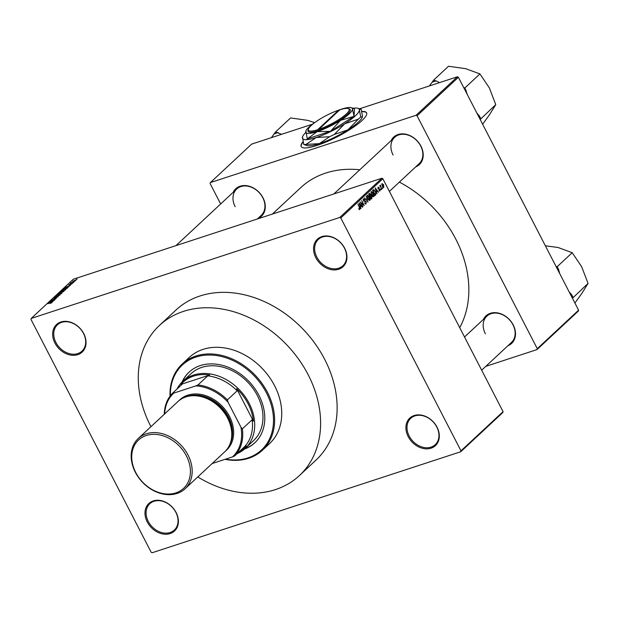 <?xml version="1.0" encoding="UTF-8"?>
<svg xmlns="http://www.w3.org/2000/svg" width="619" height="619" viewBox="0 0 619 619"><rect width="100%" height="100%" fill="white"/><g stroke="black" fill="none" stroke-linecap="round" stroke-linejoin="round"><path stroke-width="0.93" d="M408.176 436.581A18.81 14.639 47 0 1 414.173 415.535A18.81 14.639 47 0 1 437.029 427.141A18.81 14.639 47 0 1 431.033 448.195A18.81 14.639 47 0 1 408.176 436.581M436.774 426.994A17.99 14.005 -133 0 0 410.714 418.351A17.99 14.005 -133 0 0 409.174 436.031A17.99 14.005 -133 0 0 435.242 444.674A17.99 14.005 -133 0 0 436.774 426.994M147.26 521.972A18.81 14.639 47 0 1 153.257 500.918A18.81 14.639 47 0 1 176.113 512.532A18.81 14.639 47 0 1 170.117 533.586A18.81 14.639 47 0 1 147.26 521.972M175.866 512.385A17.99 14.005 -133 0 0 149.798 503.742A17.99 14.005 -133 0 0 148.266 521.415A17.99 14.005 -133 0 0 174.326 530.065A17.99 14.005 -133 0 0 175.866 512.385M54.913 343.042A18.81 14.639 47 0 1 60.91 321.988A18.81 14.639 47 0 1 83.758 333.602A18.81 14.639 47 0 1 77.762 354.656A18.81 14.639 47 0 1 54.913 343.042M83.511 333.455A17.99 14.005 -133 0 0 57.451 324.813A17.99 14.005 -133 0 0 55.911 342.485A17.99 14.005 -133 0 0 81.979 351.135A17.99 14.005 -133 0 0 83.511 333.455M315.822 257.651A18.81 14.639 47 0 1 321.818 236.605A18.81 14.639 47 0 1 344.675 248.211A18.81 14.639 47 0 1 338.678 269.265A18.81 14.639 47 0 1 315.822 257.651M344.419 248.064A17.99 14.005 -133 0 0 318.359 239.421A17.99 14.005 -133 0 0 316.827 257.102A17.99 14.005 -133 0 0 342.887 265.744A17.99 14.005 -133 0 0 344.419 248.064M302.985 141.72A36.8 7.838 -27.3 0 0 301.174 146.564A36.8 7.838 -27.3 0 0 326.855 141.674A36.8 7.838 -27.3 0 0 362.1 120.45A36.8 7.838 -27.3 0 0 366.58 112.813A36.8 7.838 -27.3 0 0 361.751 111.459M366.649 112.952A36.8 7.838 -27.3 0 0 361.821 111.753M483.4 319.396A18.81 14.639 47 0 1 497.715 312.928A18.81 14.639 47 0 1 513.213 324.921A18.81 14.639 47 0 1 507.928 345.719M481.667 370.193L511.433 342.462A17.99 14.005 -133 0 0 512.965 324.782A17.99 14.005 -133 0 0 486.905 316.131A17.99 14.005 -133 0 0 485.366 333.811M391.123 140.606A18.81 14.639 47 0 1 405.437 134.145A18.81 14.639 47 0 1 420.935 146.138A18.81 14.639 47 0 1 415.651 166.929M389.39 191.403L419.148 163.671A17.99 14.005 -133 0 0 420.688 145.991A17.99 14.005 -133 0 0 394.62 137.341A17.99 14.005 -133 0 0 393.088 155.021M233.193 192.292A18.81 14.639 47 0 1 247.507 185.824A18.81 14.639 47 0 1 263.013 197.825A18.81 14.639 47 0 1 257.728 218.615M257.311 219.002L261.226 215.358A17.99 14.005 -133 0 0 262.758 197.678A17.99 14.005 -133 0 0 236.698 189.027A17.99 14.005 -133 0 0 235.166 206.707M159.478 325.401L176.005 310.003A102.63 79.882 47 0 1 324.681 359.329A102.63 79.882 47 0 1 315.93 460.18L299.403 475.585A102.63 79.882 -133 0 0 308.154 374.735A102.63 79.882 -133 0 0 159.478 325.401A102.63 79.882 -133 0 0 150.727 426.251A102.63 79.882 -133 0 0 150.951 426.677M459.716 327.66A107.133 83.387 -133 0 0 455.847 239.205A107.133 83.387 -133 0 0 399.371 182.102M460.729 451.754L460.985 450.841L503.061 411.643L502.798 412.556L460.729 451.754L152.15 552.744L151.152 552.241L30.95 319.35L31.213 318.429L73.282 279.231L381.861 178.241L382.852 178.744L340.783 217.942L339.792 217.439L31.213 318.429M75.959 280.183L72.655 281.266L76.114 279.92M73.94 282.032L70.512 283.301L71.378 282.558L73.94 282.032M72.121 283.757L69.181 285.057L68.81 284.848L70.272 284.036L69.351 284.856L71.75 283.703M67.811 287.742L62.72 289.831L63.85 288.825L68.075 287.348M63.927 291.363L58.797 293.491L61.296 291.82L63.432 291.247M60.089 294.938L54.758 297.252L59.447 295.224L56.453 295.673L60.089 294.938M54.99 299.689L50.356 301.345L55.145 299.016L51.864 299.944L56.252 298.513L51.478 300.842L54.99 299.689M51.331 302.946L50.124 303.426L51.439 302.521L47.864 303.674L51.083 302.474L52.011 302.498L51.331 302.946M339.792 217.439L381.861 178.241M52.986 301.554L49.071 302.544L54.48 300.169L52.708 301.02L51.88 301.793L52.986 301.554M58.225 296.702L54.201 298.459L53.683 298.219L55.71 297.12L54.457 298.234L57.776 296.571M60.6 294.079L57.474 294.683L61.993 292.795L60.6 294.079M57.273 295.031L57.691 295.093M64.531 290.419L61.405 291.023L65.916 289.135L64.531 290.419M61.196 291.371L61.614 291.433M69.104 286.535L65.188 287.533L70.597 285.15L68.825 286.001L67.997 286.775L69.104 286.535M73.259 282.666L72.392 283.092L73.259 282.666M74.899 281.142L74.032 281.568L74.899 281.142M77.151 279.037L76.284 279.463L77.151 279.037M382.875 188.191L382.511 187.48L382.573 188.292M381.234 189.716L380.871 189.012L380.933 189.816M377.079 193.592L375.246 187.944L378.573 192.2L377.35 191.139L376.522 191.913L376.785 193.685M371.23 191.588L373.466 193.283L374.155 195.287L373.861 196.687L372.77 196.548L371.655 195.062L371.454 191.449M367.299 195.248L369.543 196.943L370.224 198.947L369.93 200.347L368.839 200.208L367.725 198.722L367.524 195.109M365.636 204.022L366.185 203.844L364.521 202.9L365.906 203.241L365.945 201.941L363.531 200.78L363.508 198.784L364.993 199.597L363.81 199.357L364.111 201.005L365.21 200.858L366.185 201.709L365.922 203.999M364.986 203.589L365.906 203.241M363.206 199.504L363.987 199.248L363.206 199.558M363.74 201.129L365.21 200.858L363.879 201.299M360.962 208.611L359.128 202.962L362.455 207.218L361.233 206.158L360.405 206.932L360.668 208.704M503.061 411.643L382.852 178.744M460.985 450.841L340.783 217.942M359.407 209.632L358.649 208.564L359.678 209.044L359.74 208.425L357.906 204.092L359.647 207.466L359.631 209.74M362.966 206.738L360.157 201.995L363.485 204.804L361.666 200.595L364.227 205.562L360.916 202.761L362.664 206.839M368.065 201.987L364.56 197.894L367.632 201.531L366.255 196.316L367.748 202.096M369.342 193.445L370.642 194.08L370.92 195.364L371.88 196.277L371.903 198.413L371.16 199.101L368.599 194.134L369.605 193.267M375.787 194.792L375.091 195.449L372.522 190.474L373.621 189.592L375.4 191.441L375.787 194.792L374.905 195.086M379.671 191.023L378.89 190.273L379.826 190.366L379.857 189.499L378.124 188.694L378.132 187.162L379.223 187.673L378.41 187.665L378.325 188.393L380.051 189.19L379.88 191.016M379.099 189.987L379.826 190.366M379.014 187.967L377.884 187.843M381.915 189.081L379.811 185.692L380.352 186.048L380.306 185.135L381.613 189.182M380.832 185.7L380.314 185.901M383.548 187.441L382.287 186.064L381.985 183.572L383.594 184.787L383.741 187.425M578.595 310.173L578.339 311.086L537.013 349.588L537.277 348.675L578.595 310.173L458.393 77.282L417.074 115.776L416.076 115.273L457.402 76.771L359.593 108.782M312.409 124.226L251.678 144.103L210.359 182.597L210.096 183.518L220.658 203.976M416.076 115.273L210.359 182.597M537.013 349.588L485.783 366.355M537.277 348.675L417.074 115.776M359.825 169.768A107.133 83.387 -133 0 0 300.656 187.712L272.36 214.081M457.402 76.771L458.393 77.282M359.972 206.568L361.233 206.158M359.662 204.618L360.181 206.274L360.846 205.655L359.283 203.574L359.368 204.719M363.09 204.928L363.485 204.804M366.99 195.983L367.756 195.728L367.972 198.506L369.628 199.767L368.615 196.122L366.982 196.03M368.731 200.107L369.628 199.767M370.363 195.542L370.92 195.364M369.133 194.49L369.899 195.975L370.58 195.279L370.441 194.381L369.551 194.103L368.831 194.59M370.441 194.381L368.723 194.374M370.201 196.556L371.098 198.304L371.826 197.538L371.64 196.502L370.673 196.122L369.899 196.656M369.775 196.416L370.943 195.937L369.729 196.339M370.913 192.323L371.686 192.068L371.895 194.846L373.559 196.107L372.537 192.463L370.913 192.37M372.653 196.447L373.559 196.107M373.064 190.83L375.029 194.645L375.687 192.958L375.153 191.65L373.876 190.219L372.762 190.931M372.646 190.714L373.876 190.219M372.607 190.637L373.69 190.281M376.089 191.55L377.35 191.139M375.779 189.6L376.306 191.256L376.971 190.637L375.4 188.555L375.485 189.7M379.114 190.598L379.571 190.443M378.163 188.756L378.557 188.625M381.745 184.23L382.341 184.036L382.519 185.839L383.656 186.799L383.378 185.042L381.737 184.261M50.394 302.095L52.112 301.267L49.675 302.265L50.479 302.258M61.544 293.545L59.308 293.731L57.969 295.046M57.993 294.512L61.753 293.398M59.548 293.097L61.513 292.029L59.61 293.22M61.629 292.261L61.134 292.021M61.374 292.501L63.61 291.309L61.436 292.625M63.726 291.541L63.13 291.325M65.475 289.885L63.231 290.071L61.9 291.387M61.915 290.853L65.684 289.738M63.54 289.56L66.837 288.338L67.231 287.587L63.393 289.205M67.378 288.144L67.231 287.587M66.512 287.077L68.229 286.249L65.792 287.247L66.597 287.239M75.588 280.469L73.104 281.119L75.704 280.392M73.104 281.119L73.94 281.243M303.07 142.076A36.8 7.838 -27.3 0 0 301.26 146.703M244.443 449.077A48.251 37.558 -133 0 0 254.819 442.794A48.251 37.558 -133 0 0 258.935 395.379A48.251 37.558 -133 0 0 189.035 372.189A48.251 37.558 -133 0 0 182.032 382.093M244.861 448.713A48.251 37.558 -133 0 0 255.005 442.616M225.571 459.151A58.062 45.195 -133 0 0 266.456 392.918A58.062 45.195 -133 0 0 207.93 355.035A58.062 45.195 -133 0 0 170.364 395.703M170.039 396.137A58.882 45.829 47 0 1 182.164 364.065A58.882 45.829 47 0 1 267.462 392.361A58.882 45.829 47 0 1 262.441 450.222A58.882 45.829 47 0 1 224.991 459.337M262.441 450.222L269.582 443.575A58.882 45.829 -133 0 0 274.596 385.714A58.882 45.829 -133 0 0 189.306 357.411L182.164 364.065M176.972 389.065A45.798 35.647 47 0 1 182.822 381.335L191.085 373.636A45.798 35.647 47 0 1 257.427 395.649A45.798 35.647 47 0 1 253.519 440.651L245.256 448.349A45.798 35.647 47 0 1 237.131 453.634M197.778 476.94A102.63 79.882 -133 0 0 299.403 475.585M189.228 372.019A48.251 37.558 -133 0 0 182.427 381.706M572.451 298.257L588.05 283.409L581.767 293.53L574.912 303.031M573.024 297.414L571.608 294.675L569.163 291.897M559.669 273.497L558.593 269.443L557.177 266.712L572.204 252.707L581.628 266.657L588.05 283.409M557.177 266.712L556.017 266.425M545.37 245.797L557.998 247.476L572.204 252.707M558.593 269.443A33.898 26.385 -133 0 0 556.752 267.841M571.716 296.849A33.898 26.385 -133 0 0 571.608 294.675M238.772 452.11A44.978 35.012 -133 0 0 246.354 445.99L244.404 446.856A44.158 34.37 -133 0 0 252.119 419.759L253.419 421.199L236.628 388.662L237.17 390.798A44.158 34.37 -133 0 0 207.76 375.857L209.709 374.99A44.978 35.012 -133 0 0 193.507 376.143A44.978 35.012 -133 0 0 180.972 384.391L182.172 384.229L172.407 393.328L173.8 393.096A43.345 33.736 -133 0 0 164.677 413.887M182.822 381.335A45.798 35.647 47 0 1 193.515 375.083A45.798 35.647 47 0 1 245.101 396.671A45.798 35.647 47 0 1 245.256 448.349M209.709 374.99L180.972 384.391M253.419 421.199A44.978 35.012 -133 0 0 236.628 388.662M237.17 390.798L227.405 399.897L228.063 402.249A43.345 33.736 -133 0 0 195.844 385.885L173.8 393.096M195.844 385.885L197.987 384.956A44.158 34.37 47 0 1 227.405 399.897M207.76 375.857L197.987 384.956M244.404 446.856L234.64 455.955L232.496 456.884A43.345 33.736 -133 0 0 240.946 427.211L228.063 402.249M212.155 463.538L232.496 456.884M240.946 427.211L242.354 428.859A44.158 34.37 47 0 1 234.64 455.955M252.119 419.759L242.354 428.859M164.298 414.243A44.158 34.37 47 0 1 172.407 393.328M135.731 472.483A33.039 25.719 -133 0 0 175.881 492.879A33.039 25.719 -133 0 0 186.412 455.901A33.039 25.719 -133 0 0 146.27 435.505A33.039 25.719 -133 0 0 135.731 472.483M188.014 455.011A34.347 26.733 47 0 1 185.089 488.762A34.347 26.733 47 0 1 135.329 472.251A34.347 26.733 47 0 1 138.261 438.5A34.347 26.733 47 0 1 188.014 455.011M229.989 444.047A33.527 26.099 -133 0 0 228.481 416.927A33.527 26.099 -133 0 0 186.033 396.872M178.821 400.764A34.347 26.733 47 0 1 229.487 416.37A34.347 26.733 47 0 1 225.595 450.965M195.937 395.781A32.714 25.464 47 0 1 227.854 417.129A32.714 25.464 47 0 1 231.777 434.252M138.261 438.5L177.854 401.615A34.347 26.733 47 0 1 227.606 418.119A34.347 26.733 47 0 1 224.682 451.87L185.089 488.762M439.513 82.629L436.287 80.942A33.898 26.385 -133 0 0 434.143 81.53A33.898 26.385 -133 0 0 432.101 82.312L429.354 85.956M480.174 119.475L495.773 104.626L489.49 114.739L482.634 124.241M480.746 118.624L479.33 115.885L476.885 113.107M467.391 94.707L464.9 87.921L479.926 73.924L489.35 87.875L495.773 104.626M464.9 87.921L463.739 87.635M436.287 80.942L433.486 80.253L448.512 66.256L465.72 68.686L479.926 73.924M433.486 80.253L432.101 82.312M466.308 90.66A33.898 26.385 -133 0 0 464.467 89.051M479.439 118.059A33.898 26.385 -133 0 0 479.33 115.885M281.591 134.315L275.563 131.94L290.59 117.943L307.798 120.372L314.614 122.624M275.563 131.94L271.432 137.635M278.364 132.628A33.898 26.385 -133 0 0 274.171 133.998M339.374 110.522L338.632 110.159L317.609 129.75L317.593 130.81L318.855 130.392A23.715 5.053 -27.3 0 0 342.733 118.159A23.715 5.053 -27.3 0 0 349.178 108.867L348.118 108.557A22.895 4.875 -27.3 0 0 339.885 109.749L318.862 129.332A22.895 4.875 -27.3 0 0 341.905 117.517A22.895 4.875 -27.3 0 0 348.118 108.557M338.632 110.159A22.895 4.875 -27.3 0 0 308.401 129.054A22.895 4.875 -27.3 0 0 317.609 129.75M308.401 129.054L308.045 130.098A23.715 5.053 -27.3 0 0 317.601 130.81M316.193 121.556A26.168 5.571 -27.3 0 0 305.863 131.089L307.272 138.795A30.091 6.407 -27.3 0 0 307.457 138.795L330.252 131.336A30.091 6.407 -27.3 0 0 330.631 131.151L340.489 120.372L353.859 116.403A30.091 6.407 -27.3 0 0 354.053 116.217L352.505 109.168L353.379 108.286L354.478 108.936L354.053 116.217M330.631 131.151L353.859 116.403M307.457 138.795L317.098 131.654L330.252 131.336M305.747 132.512A31.894 6.794 -27.3 0 0 302.536 136.83A31.894 6.794 -27.3 0 0 302.366 137.627A31.894 6.794 -27.3 0 0 316.224 137.519A31.894 6.794 -27.3 0 0 344.737 123.761A31.894 6.794 -27.3 0 0 359.384 110.105A31.894 6.794 -27.3 0 0 357.859 108.271A31.894 6.794 -27.3 0 0 353.279 108.255M358.331 119.181L347.886 129.866L334.291 134.447L344.737 123.761L358.331 119.181A35.407 7.536 -27.3 0 0 360.738 116.929L359.384 110.105L360.444 109.029L361.179 109.393L362.533 116.217L362.425 116.829L360.738 116.929M302.498 136.946L303.72 144.451L307.047 145.566A31.894 6.794 152.7 0 0 319.373 143.623L306.003 144.428L316.224 137.519L329.602 136.706L319.373 143.623A31.894 6.794 152.7 0 0 347.886 129.866A31.894 6.794 152.7 0 0 362.363 117.014L362.425 116.829M303.72 144.451A35.407 7.536 -27.3 0 0 306.003 144.428M329.602 136.706A35.407 7.536 -27.3 0 0 334.291 134.447M305.863 131.089A26.168 5.571 -27.3 0 0 305.724 131.746A26.168 5.571 -27.3 0 0 317.098 131.654A26.168 5.571 -27.3 0 0 340.489 120.372A26.168 5.571 -27.3 0 0 352.505 109.168A26.168 5.571 -27.3 0 0 351.252 107.667A26.168 5.571 -27.3 0 0 341.139 109.261A26.168 5.571 -27.3 0 0 337.494 110.561M318.855 130.392L318.862 129.332M370.967 198.722L371.903 198.413M378.194 188.818L378.936 188.578M369.853 193.894L368.669 194.281M373.783 190.234L372.599 190.629M379.702 190.443L379.138 190.621M378.519 187.596L377.884 187.805M464.529 336.984L486.905 316.131M394.62 137.341L333.873 193.948M175.943 245.635L236.698 189.027M357.859 108.271L360.444 109.029M351.252 107.667L353.379 108.286"/></g></svg>
